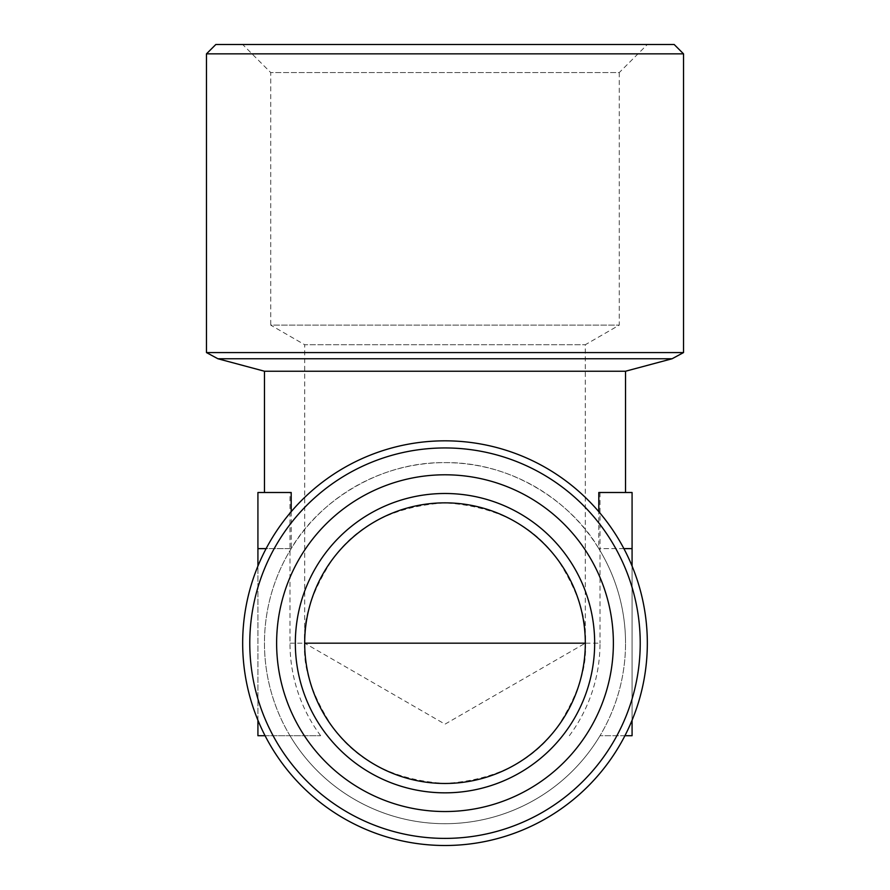 <?xml version="1.0" encoding="UTF-8"?>
<svg xmlns="http://www.w3.org/2000/svg" width="890" height="890" viewBox="0 0 890 890"><rect width="100%" height="100%" fill="white"/><g stroke="black" fill="none" stroke-linecap="round" stroke-linejoin="round"><path stroke-width="0.67" stroke-dasharray="4.45 3.34" d="M585.308 643.17C587.189 667.556 577.832 695.613 557.251 727.352C532.888 761.406 495.463 780.118 445 783.478C394.537 780.118 357.113 761.406 332.749 727.352C312.168 695.613 302.811 667.556 304.692 643.17L585.308 643.17C587.189 618.773 577.832 590.715 557.251 558.976C532.888 524.922 495.463 506.221 445 502.85C394.537 506.221 357.113 524.922 332.749 558.976C312.168 590.715 302.811 618.773 304.692 643.17L445 724.171L585.308 643.17L585.308 344.73L619.273 325.128L619.273 72.557L270.727 72.557L242.659 44.5L647.341 44.5L242.659 44.5M304.692 643.17L304.692 344.73L585.308 344.73L304.692 344.73L270.727 325.128L619.273 325.128L270.727 325.128L270.727 72.557L619.273 72.557L647.341 44.5M624.936 735.707L600.016 735.707A180.537 180.537 0 0 0 625.537 644.338L625.537 643.17A180.537 180.537 0 0 1 445 823.695A180.537 180.537 0 0 1 264.464 643.17L264.464 642.002A180.537 180.537 0 0 1 291.197 548.629C316.273 504.819 375.947 461.732 445 462.633C514.053 461.732 573.727 504.819 598.803 548.629L598.803 511.694M623.89 548.629L598.803 548.629A180.537 180.537 0 0 1 625.537 642.002L625.537 643.17A180.537 180.537 0 0 0 445 462.633A180.537 180.537 0 0 0 264.464 643.17L264.464 644.338A180.537 180.537 0 0 0 600.016 735.707L632.078 735.707L632.078 492.504L598.803 492.504M265.064 735.707L320.645 735.707L257.922 735.707L257.922 492.504L291.197 492.504M291.197 511.694L291.197 548.629L266.11 548.629M257.922 720.232L257.922 566.096M320.645 735.707A155.016 155.016 0 0 1 289.984 643.17L289.984 492.504M291.197 548.629L257.922 548.629M632.078 566.096L632.078 720.232M569.355 735.707A155.016 155.016 0 0 0 600.016 643.17L289.984 643.17M600.016 492.504L600.016 643.17M625.537 371.23L264.464 371.23M683.531 352.574L206.469 352.574M632.078 548.629L598.803 548.629M206.469 53.856L683.531 53.856M674.175 44.5L215.825 44.5M289.984 735.707A180.537 180.537 0 0 0 600.016 735.707M672.084 358.759L217.917 358.759"/><path stroke-width="1.33" d="M276.623 643.17A168.377 168.377 0 0 0 445 811.535A168.377 168.377 0 0 0 613.377 643.17A168.377 168.377 0 0 0 445 474.793A168.377 168.377 0 0 0 276.623 643.17M445 838.391A195.221 195.221 0 0 1 249.779 643.17A195.221 195.221 0 0 1 445 447.948A195.221 195.221 0 0 1 640.221 643.17A195.221 195.221 0 0 1 445 838.391M295.335 643.17A149.665 149.665 0 0 1 445 493.494A149.665 149.665 0 0 1 594.665 643.17A149.665 149.665 0 0 1 445 792.834A149.665 149.665 0 0 1 295.335 643.17M585.308 643.17A140.309 140.309 0 0 0 445 502.85A140.309 140.309 0 0 0 304.692 643.17L585.308 643.17A140.309 140.309 0 0 1 445 783.478A140.309 140.309 0 0 1 304.692 643.17M206.469 53.856L215.825 44.5L674.175 44.5L683.531 53.856L206.469 53.856L206.469 352.574L683.531 352.574L672.084 358.759L625.537 371.23L264.464 371.23L217.917 358.759L206.469 352.574M683.531 53.856L683.531 352.574M647.33 643.17A202.33 202.33 0 0 1 445 845.5A202.33 202.33 0 0 1 242.67 643.17A202.33 202.33 0 0 1 445 440.828A202.33 202.33 0 0 1 647.33 643.17M625.537 492.504L625.537 371.23M264.464 492.504L264.464 371.23M266.11 548.629L257.922 548.629L257.922 492.504L291.197 492.504L291.197 511.694M598.803 511.694L598.803 492.504L632.078 492.504L632.078 566.096M265.064 735.707L257.922 735.707L257.922 720.232M257.922 566.096L257.922 548.629M632.078 720.232L632.078 735.707L624.936 735.707M632.078 548.629L623.89 548.629M217.917 358.759L672.084 358.759"/></g></svg>

